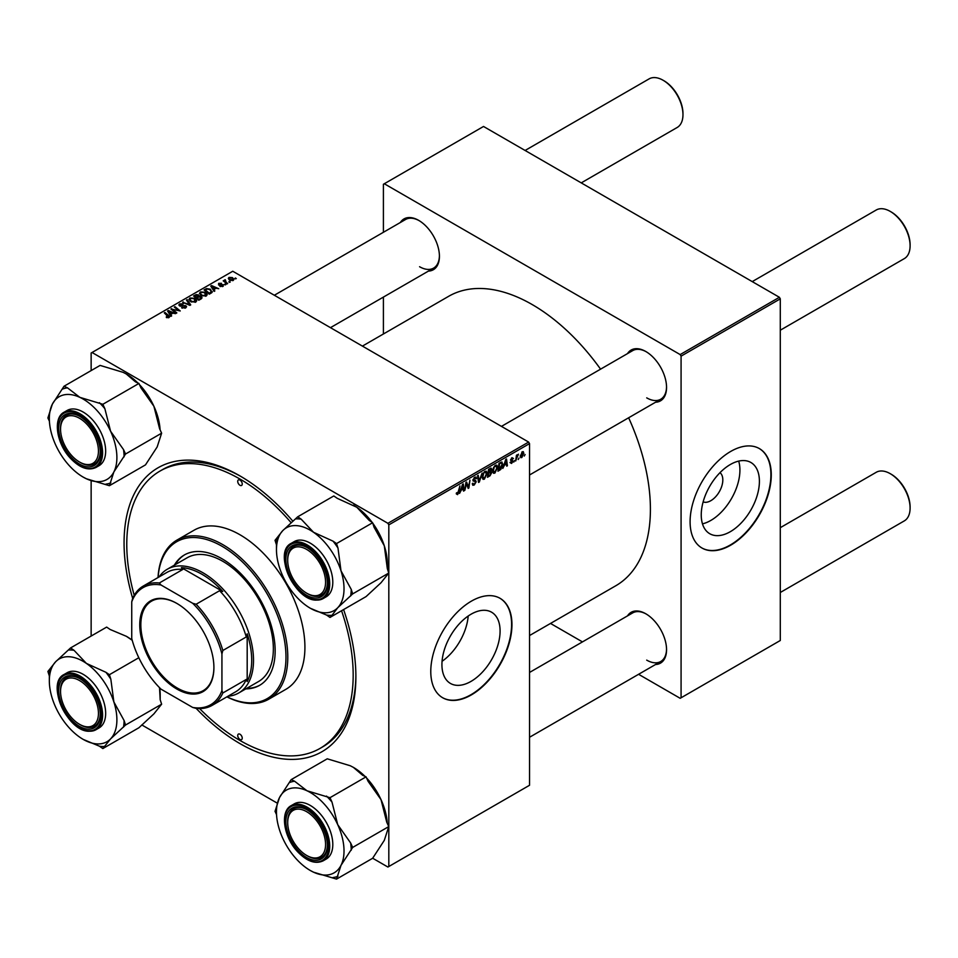 <?xml version="1.0" encoding="UTF-8"?>
<svg xmlns="http://www.w3.org/2000/svg" width="958" height="958" viewBox="0 0 958 958"><rect width="100%" height="100%" fill="white"/><g stroke="black" fill="none" stroke-linecap="round" stroke-linejoin="round"><path stroke-width="1.44" d="M471.001 681.401A41.122 23.746 120 0 0 497.873 645.165A41.122 23.746 120 0 0 491.574 612.198A41.122 23.746 120 0 0 471.001 614.246A41.122 23.746 120 0 0 444.141 650.482A41.122 23.746 120 0 0 450.44 683.437A41.122 23.746 120 0 0 471.001 681.401M442.057 661.295A41.122 23.746 120 0 0 468.199 616.018M471.372 694.897A57.408 33.147 120 0 0 508.866 644.315A57.408 33.147 120 0 0 500.064 598.319A57.408 33.147 120 0 0 471.372 601.157A57.408 33.147 120 0 0 433.866 651.739A57.408 33.147 120 0 0 442.668 697.747A57.408 33.147 120 0 0 471.372 694.897M442.488 697.64A57.408 33.147 120 0 0 471.001 694.694A57.408 33.147 120 0 0 508.459 644.267A57.408 33.147 120 0 0 499.884 598.211M627.49 353.622A29.339 16.945 60 0 1 645.8 351.502L645.8 351.502A29.339 16.945 60 0 1 666.552 387.439A29.339 16.945 60 0 1 655.559 402.228M646.255 351.766A28.069 16.202 -120 0 0 632.675 350.628L501.465 426.382M400.36 222.496A29.339 16.945 60 0 1 418.67 220.364L418.67 220.364A29.339 16.945 60 0 1 439.423 256.301A29.339 16.945 60 0 1 428.43 271.102M419.125 220.639A28.069 16.202 -120 0 0 405.545 219.502L274.335 295.256M627.49 615.898A29.339 16.945 60 0 1 645.8 613.779L645.8 613.779A29.339 16.945 60 0 1 666.552 649.704A29.339 16.945 60 0 1 655.559 664.505M646.255 614.042A28.069 16.202 -120 0 0 632.675 612.904L529.534 672.456M343.587 609.575A163.926 94.638 60 0 1 355.885 676.683A163.926 94.638 60 0 1 239.979 743.612A163.926 94.638 60 0 1 196.186 708.405M132.659 598.367A163.926 94.638 60 0 1 239.979 475.922L239.979 475.922A163.926 94.638 60 0 1 292.909 521.26M241.344 476.713A160.094 92.435 -120 0 0 162.632 469.552L159.926 471.108A160.094 92.435 -120 0 0 134.216 595.313M529.534 635.549L615.79 585.757A167.111 96.483 -120 0 0 628.64 417.772M600.57 369.165A167.111 96.483 -120 0 0 532.241 304.584A167.111 96.483 -120 0 0 448.679 296.297L362.423 346.101M720.009 472.665A16.945 9.784 -60 0 1 721.697 486.424A16.945 9.784 -60 0 1 710.836 500.687A16.945 9.784 -60 0 1 703.136 501.896M730.319 531.69A41.122 23.746 120 0 0 757.191 495.442A41.122 23.746 120 0 0 750.892 462.486A41.122 23.746 120 0 0 730.319 464.522A41.122 23.746 120 0 0 703.459 500.771A41.122 23.746 120 0 0 709.758 533.726A41.122 23.746 120 0 0 730.319 531.69M702.477 523.846A41.122 23.746 120 0 0 710.836 520.433A41.122 23.746 120 0 0 738.69 461.109M730.691 545.186A57.408 33.147 120 0 0 768.184 494.603A57.408 33.147 120 0 0 759.383 448.595A57.408 33.147 120 0 0 730.691 451.446A57.408 33.147 120 0 0 693.185 502.028A57.408 33.147 120 0 0 701.986 548.024A57.408 33.147 120 0 0 730.691 545.186M701.807 547.928A57.408 33.147 120 0 0 730.319 544.982A57.408 33.147 120 0 0 767.777 494.556A57.408 33.147 120 0 0 759.203 448.5M528.624 442.069L529.534 443.626L388.816 524.876L387.906 523.308L528.624 442.069L232.758 271.246L91.142 353.011L91.142 370.59M91.142 480.665L91.142 636.064M388.816 524.876L388.816 866.511L387.906 867.038L372.65 858.224M277.233 803.127L141.784 724.931M497.633 467.276L494.879 473.108L493.526 473.264L492.711 471.204L493.574 467.48L495.454 465.289L496.867 465.157L497.633 467.276L496.915 466.857M504.279 465.588L502.794 468.438L505.728 459.457L506.531 458.99L507.393 465.78L506.734 466.163L506.519 464.295L503.812 465.325M456.307 493.885L457.589 494.627L456.355 493.071L457.014 492.592L457.637 493.753L459.924 485.898L459.133 491.694L457.589 494.627L456.307 493.765M456.475 492.987L457.637 493.753M474.976 480.413L476.234 481.73L474.246 485.011L472.809 485.275L472.294 483.67L472.953 483.203L473.12 484.185L474.294 484.137L475.575 482.173L472.953 480.221L474.713 477.264L476.018 477.072L476.557 478.473L474.689 478.126L473.599 479.79L475.791 480.545M472.294 483.706L474.294 484.137M475.408 481.635L472.977 480.593M473.216 481.108L472.953 480.221L475.276 481.563M475.898 478.761L474.042 477.755M473.036 479.467L473.851 480.305M482.125 473.072L479.371 481.958L478.533 482.449L477.563 475.707L478.234 475.336L479.06 481.108L482.125 473.072M487.131 473.336L484.377 479.168L483.024 479.323L482.209 477.264L483.083 473.539L484.952 471.348L486.365 471.216L487.131 473.336L486.413 472.929M525.092 454.523L524.277 456.032L525.092 454.523M529.534 443.626L529.534 785.273L388.816 866.511M490.149 471.552L491.813 472.51L489.993 475.827L487.466 477.288L488.532 469.384L491.023 468.067L491.885 469.216L491.023 471.492L491.813 472.51L490.556 471.228M491.023 468.067L491.885 469.216L490.364 468.33M461.061 490.544L459.577 493.394L462.51 484.401L463.313 483.946L464.175 490.736L463.516 491.119L463.301 489.251L460.594 490.268M466.163 485.131L464.834 490.352L465.911 482.449L466.606 482.042L468.402 487.191L469.947 480.114L468.881 488.017L468.187 488.412L466.378 483.287L466.163 485.131L465.588 484.796M510.015 462.558L511.584 463.456L510.015 462.474L511.608 462.786L512.47 461.469L510.59 460.056L511.967 457.744L513.452 458.499L511.931 458.427L511.249 459.553L513.129 461.026L511.584 463.456L510.015 462.57M510.674 461.995L511.608 462.786M511.967 457.744L513.452 458.499L512.063 457.696M512.805 458.966L511.44 458.14M510.638 459.565L511.847 460.103M501.405 462.043L502.794 464.127L500.842 469.396L497.956 471.228L499.022 463.325L502.124 462.127M520.278 456.655L521.823 457.541L520.266 456.331L522.338 451.757L523.87 453.086L521.823 457.541L520.769 457.661M522.338 451.757L523.355 451.649M519.02 458.032L518.218 459.541L519.02 458.032M516.673 458.307L515.679 461.002L516.446 455.254L517.116 454.87L516.949 456.056L518.458 454.188L516.673 458.307L516.087 457.96M514.59 460.582L513.787 462.091L514.59 460.582M225.789 284.646L224.364 284.43L225.789 284.646M230.219 282.095L228.794 281.868L230.219 282.095M199.48 293.555L200.402 291.915L205.395 292.286L207.239 294.621L206.305 295.986L201.408 295.663L199.456 293.268M214.855 290.957L214.137 291.376L210.76 286.035L211.562 285.568L218.747 288.717L216.149 288.226L213.909 289.52L214.855 290.957M201.336 298.764L198.809 300.225L193.564 295.962L196.162 294.585L198.462 294.908L199.132 296.297L201.192 296.585L202.054 297.782L201.336 298.764M199.252 295.89L199.132 296.8M190.714 304.895L189.876 305.374L182.607 302.285L189.504 304.56L186.451 300.07L187.169 299.65L190.714 304.895M166.333 317.457L166.393 316.667L168.333 317.062L164.285 312.859L164.956 312.476L168.8 315.601L169.027 317.517L166.333 317.457M168.333 317.793L167.997 315.877M169.614 316.739L169.027 317.517M176.847 312.907L176.176 313.29L170.943 309.027L178.799 310.667L174.32 307.075L174.991 306.692L180.236 310.955L172.368 309.314L176.847 312.907M387.906 523.308L92.04 352.496M171.638 315.912L170.931 316.32L167.542 310.979L168.345 310.524L175.53 313.661L172.931 313.17L170.692 314.475L171.638 315.912M185.672 307.901L181.589 307.793L184.978 307.446L185.205 306.093L179.577 305.877L178.835 304.919L179.661 303.89L183.337 303.878L180.379 304.333L180.188 305.47L185.804 305.686L186.582 306.74L185.672 307.901M184.978 308.225L185.205 306.093M180.379 304.333L180.188 306.141M188.989 299.614L189.912 297.974L194.893 298.345L196.749 300.68L195.815 302.045L190.917 301.722L188.954 299.339M219.885 286.358L222.472 285.999L222.627 285.089L218.568 284.933L218.64 283.376L221.526 283.317L219.178 283.724L219.562 284.67L223.226 284.682L223.01 286.346L219.885 286.358M222.472 286.598L222.627 285.089M218.568 284.933L218.64 283.376L218.64 284.969M219.178 283.724L219.119 285.149M223.226 286.202L223.226 284.682L223.01 286.346M211.179 293.088L209.311 294.166L204.066 289.903L206.521 288.574L210.413 289.22L212.041 292.406L211.179 293.088M212.341 291.639L212.041 292.406M233.261 280.431L229.86 280.275L228.291 278.383L229.01 277.389L232.471 277.616L233.944 279.413L233.261 280.431M225.298 279.724L226.184 282.299L227.693 283.556L227.022 283.939L223.202 280.838L224.651 281.101L225.298 279.724L225.046 282.323M224.651 282.011L224.687 279.88L224.687 282.035M236.291 278.586L234.866 278.371L236.291 278.586M779.393 297.291L780.291 298.848L681.078 356.136L680.168 354.58L779.393 297.291L483.527 126.468L383.404 184.271L383.404 232.279M383.404 297.088L383.404 333.995M681.078 356.136L681.078 697.783L680.168 698.298L638.603 674.3M582.464 641.896L550.515 623.442M681.078 697.783L780.291 640.495L780.291 298.848M680.168 354.58L384.302 183.756M646.71 397.857A28.069 16.202 -120 0 0 660.733 399.246A28.069 16.202 -120 0 0 666.54 386.912M419.568 266.719A28.069 16.202 -120 0 0 433.603 268.108A28.069 16.202 -120 0 0 439.411 255.774M646.71 660.122A28.069 16.202 -120 0 0 660.733 661.511A28.069 16.202 -120 0 0 666.54 649.177M199.611 708.585A160.094 92.435 -120 0 0 239.979 740.486A160.094 92.435 -120 0 0 320.02 748.414L322.726 746.845A160.094 92.435 -120 0 0 355.885 675.103M171.638 309.59L171.638 308.62M174.991 307.614L174.991 306.692M172.368 310.188L172.368 309.314M168.345 312.248L168.345 310.524M170.692 315.948L170.692 314.475M169.315 312.248L170.308 313.841L172.105 312.799L168.548 311.206L169.315 313.769M170.308 315.35L170.308 313.841M168.548 312.559L168.548 311.206M172.105 313.649L172.105 312.799M166.393 317.493L166.393 316.667M166.884 317.709L166.884 317.014M164.956 313.398L164.956 312.476M168.8 317.637L168.8 315.601M182.164 308.081L182.164 307.374M182.367 308.165L182.367 307.494M179.661 305.925L179.661 303.89M181.002 306.261L181.002 305.662M185.804 307.829L185.804 305.686M183.265 302.572L183.265 301.914M189.504 305.219L189.504 304.56M187.169 301.123L187.169 299.65M189.912 301.028L189.912 297.974M194.893 299.183L194.893 298.345M189.983 301.087L189.983 299.591L191.6 301.363L195.121 301.59L195.755 300.62L195.755 302.081M191.6 302.057L191.6 301.363M190.618 298.417L189.983 299.591L190.618 298.417L194.175 298.68L195.121 302.345M196.162 295.315L196.162 294.585M200.701 299.124L200.521 296.944L198.486 297.1L198.462 294.908M201.192 298.848L201.192 296.585M194.845 296.082L196.474 297.399L198.354 296.022L195.971 295.423L194.845 297.004M196.474 298.333L196.474 297.399M198.354 295.998L198.354 297.172L197.827 295.303M197.085 298.824L197.085 297.902L198.857 299.339L200.701 298.237L200.521 296.944M198.857 300.189L198.857 299.339M198.486 297.1L197.085 297.902M220.376 286.586L220.376 285.879M211.562 287.304L211.562 285.568M213.909 291.004L213.909 289.52M212.532 287.304L213.526 288.885L215.322 287.855L211.766 286.25L212.532 288.825M213.526 290.406L213.526 288.885M211.766 287.616L211.766 286.25M215.322 288.705L215.322 287.855M206.521 289.34L206.521 288.574M210.413 290.046L210.413 289.22M205.335 290.011L209.359 293.28L211.347 291.507L209.718 289.567L207.227 289.053L205.335 290.011L205.335 290.945M209.359 294.13L209.359 293.28M210.197 293.651L210.197 292.789M200.402 294.968L200.402 291.915M205.395 293.124L205.395 292.286M200.473 293.34L200.473 295.016L200.485 293.531L202.102 295.303L205.623 295.531L206.257 294.561L206.257 296.022M202.102 295.998L202.102 295.303M201.12 292.358L200.485 293.531L201.12 292.358L204.665 292.621L205.623 296.285M229.01 279.676L229.01 277.389M232.471 278.479L232.471 277.616M232.686 280.67L231.812 277.988L229.561 277.736L229.154 279.796M229.561 277.736L230.447 279.856L233.057 279.508L233.057 280.526M230.447 280.55L230.447 279.856M229.465 282.394L229.465 281.484M223.873 281.377L223.873 280.454M225.046 284.957L225.046 284.035M235.536 278.898L235.536 277.976M489.251 475.408L489.993 475.827M489.071 469.923L488.736 472.39L491.238 469.624L488.496 469.6M489.454 468.845L491.238 469.624M488.616 473.312L488.257 475.982L490.125 474.857L491.155 472.869L488.041 472.989M489.263 472.078L491.155 472.869M482.257 477.934L484.377 479.168M483.598 473.803L482.868 476.916L484.425 478.281L486.484 473.635L484.928 472.222L483.095 473.503M482.245 476.557L482.868 476.916M484.293 471.851L485.922 472.138L484.772 471.468M482.233 477.671L484.425 478.281M478.377 481.395L479.371 481.958M478.281 480.653L479.06 481.108M472.294 483.886L474.246 485.011M474.725 477.252L476.557 478.317M474.593 477.335L476.557 478.473M472.965 479.85L476.234 481.73M463.421 490.304L464.175 490.736M462.57 488.82L463.301 489.251M462.295 486.82L461.421 489.478L463.217 488.448L462.822 485.023L461.816 486.532M467.528 486.676L468.402 487.191M467.803 487.394L468.881 488.017M510.638 459.589L513.129 461.026M506.638 465.349L507.393 465.78M505.788 463.876L506.519 464.295M505.513 461.864L504.638 464.534L506.435 463.504L506.04 460.068L505.034 461.588M499.094 469.719L499.825 470.15M502.076 463.72L502.794 464.127M500.22 469.025L500.842 469.396M499.561 463.864L498.747 469.923L502.136 464.462L501.345 462.954L498.998 463.54M500.507 462.474L501.693 463.025L500.615 462.403M492.759 471.875L494.879 473.108M494.089 467.744L493.37 470.857L494.927 472.222L496.974 467.576L495.43 466.163L493.586 467.444M492.735 470.498L493.37 470.857M494.783 465.792L496.424 466.079L495.262 465.408M492.723 471.611L494.927 472.222M523.08 452.631L523.87 453.086M523.212 453.469L522.314 452.439L520.924 455.876L521.835 456.882L523.212 453.469L521.811 452.152M520.314 455.529L521.835 456.882M517.524 454.787L518.194 455.17M307.542 593.673L306.632 593.146A26.788 15.472 -120 0 0 325.576 582.213A26.788 15.472 -120 0 0 306.632 549.401A26.788 15.472 -120 0 0 287.699 560.334A26.788 15.472 -120 0 0 306.632 593.146L307.542 593.673A28.069 16.202 60 0 0 321.577 595.062A28.069 16.202 -120 0 0 327.385 582.727A28.069 16.202 60 0 1 321.577 595.062L321.577 595.062A28.069 16.202 -120 0 1 315.745 596.355A28.069 16.202 -120 0 1 307.087 593.397M891.156 211.934L890.257 211.407L891.156 211.934A26.788 15.472 60 0 1 910.1 244.745L910.1 245.787A28.069 16.202 -120 0 0 890.257 211.407L890.257 211.407A28.069 16.202 -120 0 0 876.223 210.018L752.234 281.604M780.291 330.211L904.292 258.624A28.069 16.202 -120 0 0 910.1 245.787M287.699 560.334L287.699 559.292A28.069 16.202 60 0 1 293.507 546.443A28.069 16.202 60 0 1 307.099 547.581A28.069 16.202 -120 0 0 299.327 545.15A28.069 16.202 -120 0 0 293.507 546.443A28.069 16.202 -120 0 0 287.699 559.831M891.156 474.198L890.257 473.683L891.156 474.198A26.788 15.472 60 0 1 910.1 507.01L910.1 508.051A28.069 16.202 -120 0 0 890.257 473.683L890.257 473.683A28.069 16.202 -120 0 0 876.223 472.294L780.291 527.678M780.291 592.487L904.292 520.901A28.069 16.202 -120 0 0 910.1 508.051M307.542 855.937L306.632 855.422A26.788 15.472 -120 0 0 325.576 844.477A26.788 15.472 -120 0 0 306.632 811.677A26.788 15.472 -120 0 0 287.699 822.611A26.788 15.472 -120 0 0 306.632 855.422L307.542 855.937A28.069 16.202 60 0 0 321.577 857.326A28.069 16.202 -120 0 0 327.385 844.992A28.069 16.202 60 0 1 321.577 857.326L321.577 857.326A28.069 16.202 -120 0 1 307.087 855.674M287.699 822.611L287.699 821.569A28.069 16.202 60 0 1 293.507 808.72A28.069 16.202 60 0 1 307.099 809.857A28.069 16.202 -120 0 0 293.507 808.72A28.069 16.202 -120 0 0 287.699 822.096M581.231 182.882L677.15 127.498A28.069 16.202 -120 0 0 682.97 114.649L682.97 113.607A26.788 15.472 60 0 0 664.026 80.795L663.128 80.28A28.069 16.202 -120 0 0 649.093 78.891L525.104 150.466M80.4 462.534L79.502 462.007A26.788 15.472 -120 0 0 98.446 451.074A26.788 15.472 -120 0 0 79.502 418.263A26.788 15.472 -120 0 0 60.558 429.208A26.788 15.472 -120 0 0 79.502 462.007L80.4 462.534A28.069 16.202 60 0 0 94.435 463.923A28.069 16.202 -120 0 0 100.243 451.589A28.069 16.202 60 0 1 94.435 463.923A28.069 16.202 -120 0 1 79.945 462.259M60.558 429.208L60.558 428.166A28.069 16.202 60 0 1 66.377 415.317A28.069 16.202 60 0 1 79.957 416.455A28.069 16.202 -120 0 0 66.377 415.317A28.069 16.202 -120 0 0 60.57 428.693M682.97 114.649A28.069 16.202 -120 0 0 663.128 80.28L664.026 80.795M80.4 724.811L79.502 724.284A26.788 15.472 -120 0 0 98.446 713.351A26.788 15.472 -120 0 0 79.502 680.539A26.788 15.472 -120 0 0 60.558 691.472A26.788 15.472 -120 0 0 79.502 724.284L80.4 724.811A28.069 16.202 60 0 0 94.435 726.2A28.069 16.202 -120 0 0 100.243 713.866A28.069 16.202 60 0 1 94.435 726.2A28.069 16.202 -120 0 1 88.615 727.493A28.069 16.202 -120 0 1 79.945 724.535M60.558 691.472L60.558 690.431A28.069 16.202 60 0 1 66.377 677.581A28.069 16.202 60 0 1 79.957 678.719A28.069 16.202 -120 0 0 72.197 676.288A28.069 16.202 -120 0 0 66.377 677.581A28.069 16.202 -120 0 0 60.57 690.969M353.466 505.141A47.768 27.578 60 0 1 353.538 505.189A47.768 27.578 60 0 1 356.819 507.261L369.153 520.35L372.626 522.733L336.533 543.569L333.073 541.174L313.517 532.265L301.183 519.176L297.722 516.793L282.766 530.636L275.03 540.324L276.467 544.815L276.467 549.688A47.768 27.578 60 0 1 282.766 530.636A47.768 27.578 60 0 1 313.517 532.265A47.768 27.578 60 0 1 341 570.812L337.982 548.06L336.533 543.569M297.722 516.793L333.803 495.957L337.264 498.34L356.819 507.261A47.768 27.578 60 0 1 372.195 522.445M310.428 608.306L326.522 615.036A52.87 30.524 -120 0 0 329.324 615.335A52.87 30.524 -120 0 0 332.007 615.323L337.719 607.743A47.768 27.578 60 0 1 324.223 612.773A47.768 27.578 60 0 1 310.248 608.198A47.768 27.578 60 0 1 306.967 606.115A47.768 27.578 60 0 1 279.497 567.567A47.768 27.578 60 0 1 276.467 549.688M315.218 598.043A29.339 16.945 60 0 1 287.747 570.273A29.339 16.945 60 0 1 298.058 544.503A29.339 16.945 60 0 1 306.632 547.317A29.339 16.945 60 0 1 327.385 583.254A29.339 16.945 60 0 1 315.218 598.043M291.232 543.342C272.802 551.964 294.585 600.618 316.248 600.115L323.121 598.582L326.187 596.81A31.889 18.418 -120 0 0 328.786 565.064A31.889 18.418 -120 0 0 300.92 540.096A31.889 18.418 -120 0 0 294.298 541.569L291.232 543.342A31.889 18.418 60 0 1 297.854 541.869A31.889 18.418 60 0 1 325.72 566.837A31.889 18.418 60 0 1 323.121 598.582A31.889 18.418 60 0 1 316.511 600.055M372.626 522.733L374.063 527.223L384.302 545.809L387.319 568.573L388.756 573.052L381.021 582.739L366.064 596.595L329.983 617.431L332.007 615.323M388.756 573.052L352.676 593.888L351.239 589.398L341 570.812A47.768 27.578 -120 0 1 337.719 607.743L352.676 593.888M326.522 615.036L329.983 617.431M291.004 590.14L291.591 590.942M372.782 523.236A47.768 27.578 60 0 1 384.302 545.809A47.768 27.578 60 0 1 387.319 563.699L387.319 568.573M301.183 519.176A52.87 30.524 -120 0 0 295.699 518.889M277.054 538.228A52.87 30.524 -120 0 0 276.467 544.815M350.652 595.984A52.87 30.524 -120 0 0 351.239 589.398M337.982 548.06A52.87 30.524 -120 0 0 333.073 541.174M366.603 778.04A47.768 27.578 60 0 1 367.513 779.022A47.768 27.578 60 0 1 381.021 799.643L386.733 822.156L388.756 826.598L352.676 847.423L350.652 842.992L337.719 824.646L332.007 802.121L329.983 797.691L306.967 790.757L294.633 781.249L291.172 779.644L279.497 797.571L275.03 811.33L276.539 814.647M291.172 779.644L327.253 758.808L350.269 765.753L353.382 767.37L362.603 775.25L366.064 776.854L368.088 781.297L381.021 799.643A47.768 27.578 60 0 1 387.248 823.281M310.248 870.463L313.517 872.175A47.768 27.578 60 0 1 310.248 870.463A47.768 27.578 60 0 1 296.273 858.907A47.768 27.578 60 0 1 282.766 838.286A47.768 27.578 60 0 1 276.467 811.965A47.768 27.578 60 0 1 279.497 797.571A47.768 27.578 60 0 1 306.967 790.757A47.768 27.578 60 0 1 337.719 824.646A47.768 27.578 60 0 1 341 865.349L352.676 847.423M298.058 850.405A29.339 16.945 60 0 1 286.358 816.767A29.339 16.945 60 0 1 306.632 809.594A29.339 16.945 60 0 1 315.218 816.695A29.339 16.945 60 0 1 327.385 845.519A29.339 16.945 60 0 1 298.058 850.405M323.121 860.847L326.187 859.087A31.889 18.418 -120 0 0 319.577 813.138A31.889 18.418 -120 0 0 294.298 803.846L291.232 805.618A31.889 18.418 60 0 1 316.511 814.911A31.889 18.418 60 0 1 323.121 860.847C315.374 864.427 306.835 861.362 297.507 851.626C283.58 836.981 279.76 811.39 291.232 805.618M388.756 826.598L384.302 840.358L372.626 858.284L336.533 879.109L341 865.349A47.768 27.578 -120 0 1 313.517 872.175L336.533 879.109M297.184 859.889L298.836 861.589M366.064 776.854L329.983 797.691M353.538 767.466L353.382 767.37A47.768 27.578 60 0 1 353.538 767.466A47.768 27.578 60 0 1 364.95 776.339M332.007 802.121A52.87 30.524 -120 0 0 326.522 796.086M294.633 781.249A52.87 30.524 -120 0 0 289.735 782.47M333.073 877.504A52.87 30.524 -120 0 0 337.982 876.283M351.239 850.249A52.87 30.524 -120 0 0 350.652 842.992M83.107 477.06L86.388 478.772A47.768 27.578 60 0 1 83.107 477.06A47.768 27.578 60 0 1 55.636 444.883A47.768 27.578 60 0 1 49.337 418.55A47.768 27.578 60 0 1 52.355 404.168A47.768 27.578 -120 0 1 79.837 397.342A47.768 27.578 60 0 1 97.081 410.611A47.768 27.578 60 0 1 110.589 431.232L104.877 408.719L102.853 404.288L79.837 397.342L67.491 387.846L64.03 386.242L52.355 404.168L47.9 417.928L49.409 421.245M104.877 408.719A52.87 30.524 -120 0 0 102.183 405.593A52.87 30.524 -120 0 0 99.392 402.671M88.088 423.28A29.339 16.945 60 0 1 100.255 452.116A29.339 16.945 60 0 1 70.916 456.99A29.339 16.945 60 0 1 59.228 423.364A29.339 16.945 60 0 1 79.502 416.179A29.339 16.945 60 0 1 88.088 423.28M92.435 419.736A31.889 18.418 -120 0 0 67.168 410.443L64.102 412.203A31.889 18.418 60 0 1 89.369 421.508A31.889 18.418 60 0 1 95.992 467.444L99.057 465.672A31.889 18.418 -120 0 0 92.435 419.736M64.03 386.242L100.111 365.405L123.139 372.351L126.252 373.967L135.473 381.847L138.934 383.451L102.853 404.288M138.934 383.451L140.958 387.894L153.891 406.24L159.603 428.753L161.627 433.184L125.546 454.02L123.522 449.589L110.589 431.232A47.768 27.578 60 0 1 113.87 471.947L125.546 454.02M161.627 433.184L157.16 446.955L145.484 464.881L109.404 485.706L113.87 471.947A47.768 27.578 60 0 1 86.388 478.772L109.404 485.706M70.042 466.486L71.706 468.187M126.228 373.943A47.768 27.578 60 0 1 126.408 374.051A47.768 27.578 60 0 1 137.82 382.937M139.473 384.637A47.768 27.578 60 0 1 153.891 406.24A47.768 27.578 60 0 1 160.106 429.879M105.943 484.101A52.87 30.524 -120 0 0 110.841 482.88M124.097 456.846A52.87 30.524 -120 0 0 123.522 449.589M67.491 387.846A52.87 30.524 -120 0 0 62.593 389.068M49.337 680.827A47.768 27.578 -120 0 1 55.636 661.774A47.768 27.578 60 0 1 69.144 656.745A47.768 27.578 60 0 1 86.388 663.403L74.041 650.314L70.581 647.931L55.636 661.774L47.9 671.462L49.337 675.953L49.337 680.827A47.768 27.578 -120 0 0 52.355 698.705A47.768 27.578 60 0 0 79.837 737.253A47.768 27.578 60 0 0 83.107 739.337L83.274 739.42M74.041 650.314A52.87 30.524 -120 0 0 71.251 650.015A52.87 30.524 -120 0 0 68.557 650.027M70.916 675.641A29.339 16.945 60 0 1 79.502 678.456A29.339 16.945 60 0 1 100.255 714.393A29.339 16.945 60 0 1 88.088 729.182A29.339 16.945 60 0 1 60.617 701.412A29.339 16.945 60 0 1 70.916 675.641M64.102 674.48C45.661 683.102 67.455 731.756 89.106 731.253L95.992 729.721L99.057 727.948A31.889 18.418 -120 0 0 101.644 696.203A31.889 18.418 -120 0 0 73.778 671.235A31.889 18.418 -120 0 0 67.168 672.708L64.102 674.48A31.889 18.418 60 0 1 70.712 673.007A31.889 18.418 60 0 1 98.578 697.975A31.889 18.418 60 0 1 95.992 729.721A31.889 18.418 60 0 1 89.369 731.194M126.336 636.28A47.768 27.578 60 0 1 126.408 636.328L110.134 629.478L106.661 627.095L70.581 647.931M105.943 672.312L86.388 663.403A47.768 27.578 60 0 1 113.87 701.951L110.841 679.198L109.404 674.707L105.943 672.312A52.87 30.524 -120 0 1 110.841 679.198M138.814 657.727L109.404 674.707M126.252 636.232L132.216 640.279M124.097 720.536L113.87 701.951A47.768 27.578 60 0 1 110.589 738.881L125.546 725.026L124.097 720.536A52.87 30.524 -120 0 1 123.522 727.122M159.519 687.676L160.178 699.711L161.627 704.19L125.546 725.026M161.627 704.19L153.891 713.878L138.934 727.733L102.853 748.569L110.589 738.881A47.768 27.578 60 0 1 83.107 739.337M83.298 739.444L99.392 746.174L102.853 748.569M63.875 721.278L64.461 722.081M126.408 636.328A47.768 27.578 60 0 1 129.689 638.399A47.768 27.578 60 0 1 132.204 640.255M159.687 687.844A47.768 27.578 60 0 1 160.19 694.837L160.19 698.669M99.392 746.174A52.87 30.524 -120 0 0 104.877 746.462M49.924 669.367A52.87 30.524 -120 0 0 49.337 675.953M239.979 480.09A3.185 1.844 -120 0 0 238.386 479.922A3.185 1.844 -120 0 0 237.895 482.485A3.185 1.844 -120 0 0 239.979 485.287A3.185 1.844 -120 0 0 241.572 485.455A3.185 1.844 -120 0 0 242.063 482.892A3.185 1.844 -120 0 0 239.979 480.09M239.979 734.235A3.185 1.844 -120 0 0 238.386 734.079A3.185 1.844 -120 0 0 237.895 736.63A3.185 1.844 -120 0 0 239.979 739.444A3.185 1.844 -120 0 0 241.572 739.6A3.185 1.844 -120 0 0 242.063 737.037A3.185 1.844 -120 0 0 239.979 734.235M245.811 688.886A75.263 43.457 -120 0 0 259.57 685.353A75.263 43.457 -120 0 0 271.102 625.047A75.263 43.457 -120 0 0 221.933 558.73A75.263 43.457 -120 0 0 184.307 554.993A75.263 43.457 -120 0 0 174.368 565.148M184.762 554.742A75.263 43.457 -120 0 0 175.266 564.633M226.974 696.813A90.567 52.295 -120 0 0 285.927 654.218A90.567 52.295 -120 0 0 221.933 546.228A90.567 52.295 -120 0 0 158.094 577.494M158.022 577.542A91.848 53.025 60 0 1 176.919 540.108A91.848 53.025 60 0 1 222.843 544.659A91.848 53.025 60 0 1 282.838 625.598A91.848 53.025 60 0 1 268.767 699.196A91.848 53.025 60 0 1 226.902 696.849M268.767 699.196L285.903 689.305A91.848 53.025 -120 0 0 299.974 615.707A91.848 53.025 -120 0 0 239.979 534.768A91.848 53.025 -120 0 0 194.055 530.217L176.919 540.108M320.02 748.414A160.094 92.435 -120 0 0 341.563 610.737M291.184 522.757A160.094 92.435 -120 0 0 239.979 479.048A160.094 92.435 -120 0 0 159.926 471.108M159.088 576.92A71.443 41.242 60 0 1 167.279 569.244L187.121 557.796A71.443 41.242 60 0 1 222.843 561.328A71.443 41.242 60 0 1 269.509 624.281A71.443 41.242 60 0 1 258.552 681.521L238.71 692.981A71.443 41.242 60 0 1 227.98 696.238M246.709 688.359A75.263 43.457 -120 0 0 260.013 685.09M139.76 624.808A52.427 30.273 60 0 1 176.835 603.408A52.427 30.273 60 0 1 213.909 667.618A52.427 30.273 60 0 1 176.835 689.03A52.427 30.273 60 0 1 139.76 624.808M177.11 603.564A51.66 29.83 -120 0 0 151.544 601.157A51.66 29.83 -120 0 0 140.838 624.808A51.66 29.83 -120 0 0 163.399 676.803A51.66 29.83 -120 0 0 203.204 690.646A51.66 29.83 -120 0 0 213.909 667.307M167.279 569.244A71.443 41.242 60 0 1 222.328 588.392A71.443 41.242 60 0 1 253.511 660.278A71.443 41.242 60 0 1 238.71 692.981M221.933 690.562L222.843 692.981A68.892 39.769 60 0 1 212.173 705.351L235.632 691.808A68.892 39.769 -120 0 0 246.29 679.438L247.188 681.545A70.162 40.511 -120 0 0 251.703 660.278A70.162 40.511 -120 0 0 247.188 633.813L246.29 636.95A68.892 39.769 -120 0 0 219.586 590.703L222.759 591.493L181.421 567.627L182.786 569.459A68.892 39.769 -120 0 0 166.752 572.501L143.293 586.045A68.892 39.769 60 0 1 159.339 582.991L160.98 584.979A67.611 39.038 -120 0 0 131.737 601.864L131.737 638.483A67.611 39.038 -120 0 0 160.98 689.137L192.69 707.447A67.611 39.038 -120 0 0 221.933 690.562L221.933 653.943A67.611 39.038 -120 0 0 192.69 603.289L160.98 584.979M222.759 591.493A70.162 40.511 -120 0 0 181.421 567.627M247.188 681.545L247.188 633.813M131.737 601.864L132.635 598.415A68.892 39.769 60 0 1 143.293 586.045M212.173 705.351A68.892 39.769 60 0 1 196.139 708.393L192.69 707.447M246.29 636.95L222.843 650.494L221.933 653.943M246.29 679.438L222.843 692.981M182.786 569.459L159.339 582.991M192.69 603.289L196.139 604.235A68.892 39.769 60 0 1 222.843 650.494M219.586 590.703L196.139 604.235M173.661 311.242L173.661 310.296M182.786 306.081L182.786 305.386M187.636 304.428L187.636 303.722M195.181 295.878L195.181 295.028M197.54 297.639L197.54 296.788M200.09 299.483L200.09 298.633M205.635 289.843L205.635 288.993M226.184 283.257L226.184 282.299M478.018 478.844L478.832 479.323M466.486 483.73L467.456 484.293M467.013 485.347L468.067 485.957M510.602 460.307L511.704 460.954M499.777 462.882L500.519 463.313M315.745 599.672A31.123 17.974 -120 0 0 326.678 572.333A31.123 17.974 -120 0 0 297.531 542.875A31.123 17.974 -120 0 0 286.598 570.214A31.123 17.974 -120 0 0 315.745 599.672M297.531 851.423A31.123 17.974 -120 0 0 326.678 855.626A31.123 17.974 -120 0 0 315.745 815.665A31.123 17.974 -120 0 0 286.598 811.462A31.123 17.974 -120 0 0 297.531 851.423M88.603 422.262A31.123 17.974 -120 0 0 59.468 418.059A31.123 17.974 -120 0 0 70.401 458.02A31.123 17.974 -120 0 0 99.548 462.223A31.123 17.974 -120 0 0 88.603 422.262M70.401 674.013A31.123 17.974 -120 0 0 59.468 701.352A31.123 17.974 -120 0 0 88.603 730.81A31.123 17.974 -120 0 0 99.548 703.471A31.123 17.974 -120 0 0 70.401 674.013M168.632 316.643L168.632 317.697M185.624 306.668L185.624 307.937M179.829 304.991L179.829 306.009M189.971 299.399L189.971 301.075M201.06 297.663L201.06 298.932M222.903 285.472L222.903 286.406M218.879 284.131L218.879 285.077M211.347 291.507L211.347 292.98M490.999 469.037L490.065 468.498M490.939 472.258L489.945 471.683M473.252 484.317L472.294 483.766M475.348 481.599L472.953 480.209M475.587 478.006L474.521 477.383M457.158 493.813L456.319 493.334M510.949 462.87L510.123 462.391M512.291 461.049L510.59 460.068M512.554 458.331L511.764 457.876M522.864 452.392L522.074 451.936M521.26 456.93L520.266 456.355M529.534 474.988L660.733 399.246M660.733 661.511L529.534 737.265M433.603 268.108L330.462 327.66M276.467 811.965L276.467 808.121M64.102 412.203C52.63 417.975 56.45 443.578 70.377 458.223C79.706 467.947 88.244 471.025 95.992 467.444M49.337 418.55L49.337 414.718"/></g></svg>
